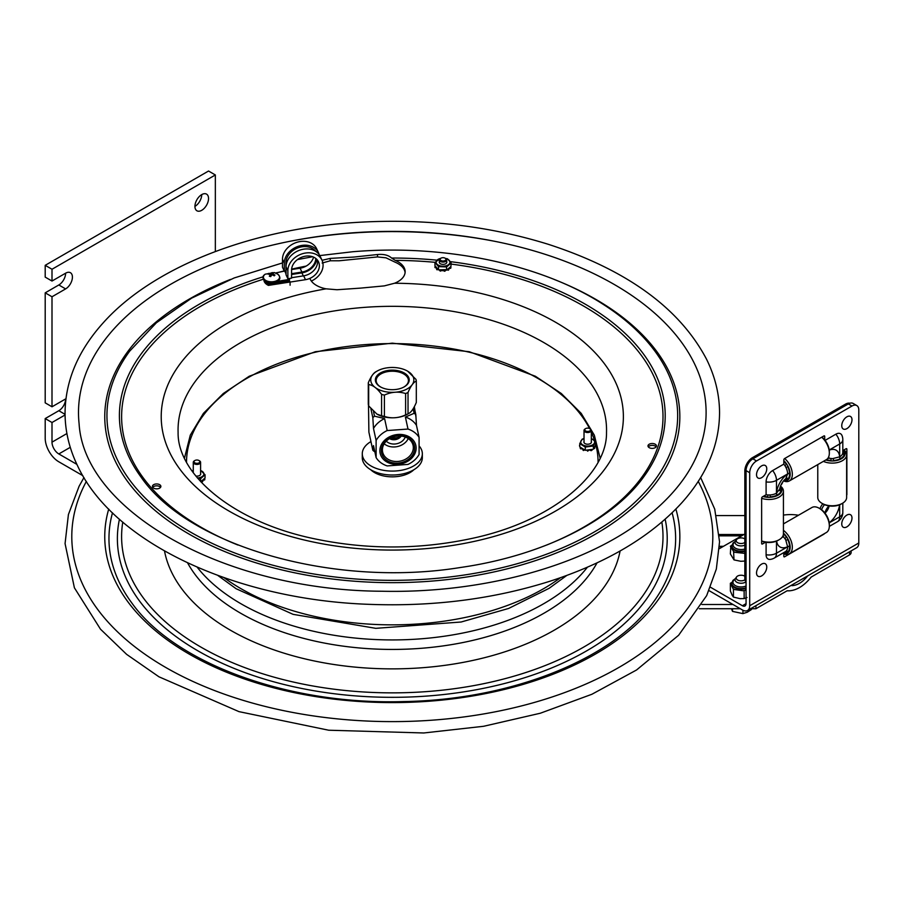 <?xml version="1.0" encoding="UTF-8"?>
<svg xmlns="http://www.w3.org/2000/svg" width="904" height="904" viewBox="0 0 904 904"><rect width="100%" height="100%" fill="white"/><g stroke="black" fill="none" stroke-linecap="round" stroke-linejoin="round"><path stroke-width="1.36" d="M405.105 272.601A24.25 14.001 0 0 0 395.24 262.25L385.997 257.821L377.499 256.928L339.034 260.793L330.231 260.793L322.163 263.03M322.05 260.307L330.231 258.397L353.871 257.064L377.499 254.532C383.68 253.956 388.381 255.12 391.59 258.035L395.24 260.375A24.25 14.001 180 0 1 405.15 271.663A24.25 14.001 180 0 1 394.539 283.246L384.302 285.89L360.662 288.105L337.022 289.743L326.084 288.828A24.25 14.001 180 0 1 309.891 278.387M656.123 446.881A4.237 2.441 0 0 0 651.626 445.401A4.237 2.441 0 0 0 648.304 446.881M651.626 443.525A4.237 2.441 180 0 1 656.451 445.943A4.237 2.441 180 0 1 652.213 448.384A4.237 2.441 180 0 1 647.987 445.943A4.237 2.441 180 0 1 651.626 443.525M157.239 488.827A4.237 2.441 180 0 1 152.414 486.397A4.237 2.441 180 0 1 156.641 483.956A4.237 2.441 180 0 1 160.878 486.397A4.237 2.441 180 0 1 157.239 488.827M160.55 487.335A4.237 2.441 0 0 0 156.641 485.832A4.237 2.441 0 0 0 152.731 487.335M348.368 233.164A313.801 181.173 180 0 1 705.504 423.761C700.995 462.509 676.361 497.279 631.602 528.072C571.034 569.271 476.182 593.397 381.793 591.239C223.729 590.493 84.185 510.749 79.1 423.761A313.801 181.173 180 0 1 348.368 233.164M76.885 464.373L58.816 453.944A9.628 5.56 60 0 1 52.003 442.158L52.003 422.507L45.2 418.575L45.2 438.225A19.255 11.119 60 0 0 58.816 461.797L82.84 475.673M45.2 292.839L58.816 284.975A9.628 5.56 120 0 0 65.619 273.189A9.628 5.56 -60 0 1 70.433 272.714A9.628 5.56 -60 0 1 71.902 280.421A9.628 5.56 -60 0 1 65.619 288.907L52.003 296.761L45.2 292.839L45.2 402.856L52.003 406.789L65.619 398.924A9.628 5.56 -60 0 1 65.947 398.743M65.619 273.189L52.003 281.042L45.2 277.121L45.2 265.324L208.541 171.025L215.344 174.958L215.344 251.538M45.2 418.575L58.816 410.721A9.628 5.56 120 0 0 65.619 398.924M194.936 206.383A9.628 5.56 120 0 0 201.739 194.597L201.739 194.597M52.003 281.042L52.003 269.256L215.344 174.958M45.2 265.324L52.003 269.256M65.065 414.97L52.003 422.507M52.003 406.789L52.003 296.761M208.541 198.53A9.628 5.56 -60 0 1 204.338 208.214A9.628 5.56 -60 0 1 196.925 210.79A9.628 5.56 -60 0 1 196.925 199.682A9.628 5.56 -60 0 1 206.553 194.123A9.628 5.56 -60 0 1 208.541 198.53M732.974 604.494L701.899 604.494M699.323 608.731L740.297 608.731M750.591 608.731L755.925 608.731L787.158 590.764L789.407 590.82C797.023 590.199 804.289 585.611 811.204 577.068L849.579 554.853L849.579 551.79M755.925 605.669L755.925 608.731M807.769 575.837C802.933 581.905 797.814 585.17 792.424 585.622L791.011 585.487M716.454 515.574L744.839 515.574M851.139 550.886L851.139 552.491A6.158 3.559 180 0 1 849.579 554.853M264.058 278.974A7.65 4.418 -0 0 0 271.494 282.342A7.65 4.418 -0 0 0 278.929 278.974M272.251 272.59L273.641 272.963L272.511 273.855L274.963 275.031L274.319 275.833L271.867 274.669L270.737 276.59L269.347 276.228L270.477 274.296L268.025 274.161L272.251 272.59L272.251 274.805M272.511 273.855L272.511 274.918M270.477 274.296L270.477 276.511M268.669 273.347L268.669 274.138M271.121 273.483L271.121 275.889M440.598 258.465A2.893 1.672 180 0 1 440.994 258.171A2.893 1.672 180 0 1 445.084 258.171A2.893 1.672 180 0 1 445.22 260.442A2.893 1.672 180 0 1 441.321 260.691A2.893 1.672 180 0 1 440.598 258.465M445.412 258.374L447.582 258.849L451.13 263.064L446.587 266.94L438.496 266.612L434.948 262.409L440.756 258.307A3.661 2.113 0 0 0 440.451 258.487A3.661 2.113 0 0 0 439.954 258.849A3.661 2.113 0 0 0 439.378 259.979A3.661 2.113 0 0 0 442.022 262.013A3.661 2.113 0 0 0 446.124 261.109A3.661 2.113 0 0 0 446.7 259.979A3.661 2.113 0 0 0 445.627 258.487A3.661 2.113 0 0 0 445.322 258.329M730.353 546.242L731.223 545.643A10.396 6 0 0 0 730.794 546.976L730.353 553.915L734.014 559.904L740.76 561.282L744.839 561.068L744.839 553.384L743.517 553.248A10.396 6 0 0 0 744.636 553.056A10.396 6 0 0 0 744.839 553.011M732.003 545.055L731.223 545.643M730.794 546.976L733.573 551.496A10.396 6 0 0 0 735.347 552.367L743.517 553.248M734.014 559.904L733.573 551.496M735.347 552.367L734.014 552.231M734.76 589.577L733.449 589.397L733.449 597.081L732.285 595.431L730.364 590.979L730.364 583.295L731.291 582.73A10.396 6 0 0 0 730.737 584.04L733.065 588.651A10.396 6 0 0 0 734.76 589.577L742.828 590.719A10.396 6 0 0 0 743.969 590.572A10.396 6 0 0 0 745.065 590.346L746.06 589.657M745.065 590.346L742.828 590.719M733.449 597.081L740.105 598.663L744.139 598.584L744.139 590.9M744.139 598.584L746.998 597.51M731.924 582.312L731.291 582.73M733.449 589.397L733.065 588.651M730.737 584.04L730.364 583.295M744.839 576.277A4.859 2.802 0 0 0 737.946 575.871A4.859 2.802 0 0 0 736.568 576.955L735.494 578.447A6.012 3.469 0 0 0 735.031 579.78A6.012 3.469 0 0 0 738.5 582.922A6.012 3.469 0 0 0 744.896 582.447A6.012 3.469 0 0 0 745.868 581.86M736.568 576.955A4.859 2.802 0 0 0 738.172 580.289A4.859 2.802 0 0 0 744.161 580.187A4.859 2.802 0 0 0 744.986 579.679M731.505 608.731L732.5 611.386L742.93 613.613L742.93 610.234M732.5 608.731L732.5 611.386M751.484 608.731L751.484 609.511L747.201 612.268L742.93 613.613M744.839 538.942A4.859 2.802 -0 0 0 738.127 538.468A4.859 2.802 -0 0 0 736.568 539.631L735.494 541.123A6.012 3.469 -0 0 0 735.031 542.445A6.012 3.469 -0 0 0 738.376 545.553A6.012 3.469 -0 0 0 744.681 545.214A6.012 3.469 -0 0 0 744.839 545.146M736.568 539.631A4.859 2.802 -0 0 0 738.082 542.92A4.859 2.802 -0 0 0 743.981 542.942A4.859 2.802 -0 0 0 744.839 542.457M439.378 261.651A3.774 2.181 0 0 0 440.372 263.731A3.774 2.181 0 0 0 440.926 263.991A3.774 2.181 0 0 0 445.706 263.731A3.774 2.181 0 0 0 446.7 261.651M440.53 258.442A6.961 4.023 0 0 0 436.123 261.742A6.961 4.023 0 0 0 439.141 265.516A6.961 4.023 0 0 0 448.802 264.431A6.961 4.023 0 0 0 446.926 258.86A6.961 4.023 0 0 0 445.536 258.442M451.13 263.064L450.836 267.742M447.062 269.776L448.237 270.239L447.254 269.607L448.327 268.691L448.587 269.437M450.7 268.239L450.7 267.618L449.548 267.833L449.548 268.454L450.7 268.239A8.181 4.723 0 0 0 450.836 268.013M448.327 268.691L450.463 266.861M434.948 262.409L434.948 265.629L438.496 269.844L447.254 269.607M438.496 266.612L438.496 269.844M446.587 266.94L446.587 270.172M434.971 267.222L434.971 267.369A8.181 4.723 0 0 0 435.05 267.607L436.135 267.912L436.135 267.29L435.05 266.985L435.05 267.607M434.971 267.369L435.468 266.251M436.813 267.844L436.214 267.268M437.14 268.239L436.722 269.595A8.181 4.723 0 0 0 437.005 269.776L438.214 269.505M437.977 269.222L437.005 269.776M436.722 269.595L436.553 268.68M439.807 270.352L440.169 271.019A8.181 4.723 0 0 0 440.576 271.098L441.57 270.07L440.576 271.098M440.169 271.019L439.683 269.889M443.491 270.612L441.581 270.658L441.581 270.025M443.502 270.047L444.384 271.245A8.181 4.723 0 0 0 444.802 271.2L445.333 270.33M445.412 270.771L444.802 271.2M444.384 271.245L443.491 270.183M448.723 268.352L449.48 267.799M443.491 270.217L443.491 270.782M747.563 610.471A10.362 5.966 60.1 0 0 749.71 605.736L858.8 542.976A10.362 5.966 60.1 0 1 856.653 547.722L747.563 610.471A10.362 5.966 60.1 0 1 742.399 609.951L709.007 590.606M835.861 434.191A9.255 5.356 -59.9 0 1 841.963 435.457A10.611 10.611 0 0 1 842.81 439.626A10.611 6.125 180 0 1 839.692 443.966A10.611 6.113 -119.9 0 0 835.861 434.191L825.069 440.395M765.507 542.231L762.456 543.982A1.153 0.667 -59.9 0 1 761.643 543.507L761.643 498.24A1.153 0.667 -59.9 0 1 762.456 496.827L766.095 494.748L766.095 481.888A9.255 5.356 -59.9 0 1 772.649 470.555L783.802 464.136L783.802 459.955A1.153 0.667 -59.9 0 1 784.615 458.543L823.894 435.954A1.153 0.667 -59.9 0 1 824.708 436.417L824.708 439.932M766.095 494.748A10.611 6.125 0 0 0 776.479 493.188L779.677 489.053L781.067 489.233A12.125 7.006 180 0 0 780.129 487.109M766.095 542.321L766.095 554.751A9.255 5.356 120.1 0 0 770.219 559.395A10.611 10.611 0 0 0 774.287 558.062L785.44 551.643A10.611 6.113 -119.9 0 0 787.633 546.784L785.644 539.654L783.61 536.942A8.068 4.667 -59.9 0 1 782.231 537.134M858.8 542.976L858.8 409.975A9.628 5.571 -59.9 0 0 856.811 405.568A9.628 5.571 -59.9 0 0 851.986 406.032L756.535 460.95A9.628 5.571 -59.9 0 0 749.71 472.736L749.71 605.736M824.448 533.62A1.153 0.667 -59.9 0 1 823.894 534.185L784.615 556.774A1.153 0.667 -59.9 0 1 783.802 556.31L783.802 552.581M842.81 450.599L846.054 448.746A1.153 0.667 -59.9 0 1 846.867 449.22L846.867 494.477A1.153 0.667 -59.9 0 1 846.641 495.256M710.454 587.216L742.399 605.725A5.175 2.983 60.1 0 0 744.986 605.985A5.175 2.983 60.1 0 0 746.06 603.612L746.06 470.611A9.628 5.571 -59.9 0 1 752.874 458.836L848.325 403.918A9.628 5.571 -59.9 0 1 853.15 403.444L856.811 405.568M783.429 515.099A28.871 16.667 180 0 1 798.492 515.235M719.369 548.66L744.839 534.004M779.666 489.211C780.468 484.973 782.502 481.459 785.768 478.657L787.633 473.922A10.611 6.113 -119.9 0 0 783.802 464.136M827.793 458.384A8.418 4.87 120.1 0 0 829.149 458.238L832.516 458.656L839.692 456.825A10.611 6.125 0 0 0 842.81 452.486L842.81 439.626M783.61 536.942A8.418 4.87 120.1 0 0 783.056 535.688M824.968 513.133A8.068 4.667 120.1 0 0 829.137 505.924M821.6 509.754A8.418 4.87 -59.9 0 1 824.538 504.681A8.418 4.87 120.1 0 0 821.6 509.754M829.07 505.912A8.418 4.87 120.1 0 0 824.934 513.077M829.149 458.238A8.068 4.667 120.1 0 0 828.629 456.949M780.728 485.459A8.418 4.87 120.1 0 0 783.056 481.448M779.225 490.567L781.067 490.567A12.125 7.006 180 0 1 770.129 496.861L770.129 494.94L770.129 496.861M776.626 495.335L776.626 493.109M780.468 486.092A14.441 8.339 180 0 1 783.429 491.143L783.429 533.801A14.441 8.339 180 0 1 779.203 539.699L778.118 540.332A12.893 7.447 180 0 1 768.965 542.513A12.893 7.447 180 0 1 761.643 541.18M779.203 539.699A14.441 8.339 180 0 1 768.965 542.14A14.441 8.339 180 0 1 761.643 540.976M783.429 491.143A14.441 8.339 180 0 1 768.965 499.483A14.441 8.339 180 0 1 761.643 498.319M780.367 486.386A12.893 7.447 180 0 1 768.965 497.336A12.893 7.447 180 0 1 763.044 496.499M767.824 494.94L767.812 496.861A12.125 7.006 180 0 1 763.62 496.172M783.429 533.801A12.125 6.995 60.1 0 1 786.491 537.451L784.853 538.4M786.028 540.389L787.644 539.451L786.028 540.389M783.429 523.902L811.95 507.494A14.441 8.317 60.1 0 1 811.95 507.494A14.441 8.317 60.1 0 1 819.126 508.217L820.222 508.839A12.893 7.435 60.1 0 1 829.341 524.693L829.341 525.958A14.441 8.317 60.1 0 1 826.346 532.524L789.339 553.813A14.441 8.317 60.1 0 1 783.802 553.892M819.126 508.217A14.441 8.317 60.1 0 1 829.341 525.958M783.429 530.354A14.441 8.317 60.1 0 1 791.78 543.078A14.441 8.317 60.1 0 1 789.339 553.813M783.429 533.145A12.893 7.435 60.1 0 1 787.486 553.101A12.893 7.435 60.1 0 1 783.802 553.564M789.565 545.835L787.633 546.943M785.757 551.44L786.491 552.728A12.125 6.995 60.1 0 1 783.802 552.898M787.644 539.451A12.125 6.995 60.1 0 1 787.644 552.061L786.706 550.423M783.802 461.277A12.125 6.995 60.1 0 1 786.491 464.577L784.83 465.537M785.983 467.549L787.644 466.588L785.983 467.549M785.791 478.634L786.491 479.854A12.125 6.995 60.1 0 1 784.186 480.092M789.565 472.973L787.633 474.08M787.644 466.588A12.125 6.995 60.1 0 1 787.644 479.188L786.729 477.594M783.802 460.622A12.893 7.435 60.1 0 1 787.486 480.239A12.893 7.435 60.1 0 1 783.678 480.668M784.695 458.497A14.441 8.317 60.1 0 1 791.972 471.029A14.441 8.317 60.1 0 1 789.339 480.939A14.441 8.317 60.1 0 1 789.339 480.951A14.441 8.317 60.1 0 1 783.486 480.894M821.883 437.107A12.893 7.435 60.1 0 1 829.341 451.83L829.341 453.085A14.441 8.317 60.1 0 1 826.346 459.65A14.441 8.317 60.1 0 1 826.346 459.661L789.339 480.951M821.702 437.208A14.441 8.317 60.1 0 1 829.341 453.085M843.963 449.943A14.441 8.339 180 0 1 846.641 454.78L846.641 497.437A14.441 8.339 180 0 1 842.415 503.336L841.33 503.957A12.893 7.447 180 0 1 832.188 506.138A12.893 7.447 180 0 1 823.092 503.957L821.996 503.336A14.441 8.339 180 0 1 817.77 497.437L817.77 464.588M842.415 503.336A14.441 8.339 180 0 1 832.188 505.777A14.441 8.339 180 0 1 821.996 503.336M846.641 454.78A14.441 8.339 180 0 1 832.188 463.119A14.441 8.339 180 0 1 823.374 461.368M843.669 450.113A12.893 7.447 180 0 1 832.188 460.972A12.893 7.447 180 0 1 825.781 459.978M839.839 458.961L839.839 456.735M833.352 460.498L833.352 458.611L833.341 460.498A12.125 7.006 180 0 0 844.279 454.203L842.392 454.203M831.036 458.588L831.036 460.486A12.125 7.006 180 0 1 826.358 459.65M843.104 450.441A12.125 7.006 180 0 1 844.279 452.87L842.799 452.87M820.007 508.715A8.418 4.87 -59.9 0 1 822.843 503.81M849.873 403.229A10.78 6.238 120.1 0 0 845.477 404.156L752.478 457.65A10.78 6.238 120.1 0 0 744.839 470.848L744.839 578.04A10.78 6.238 120.1 0 0 746.06 582.108M846.867 515.077A7.221 4.17 -59.9 0 1 851.523 520.727A7.221 4.17 -59.9 0 1 848.98 525.122A7.221 4.17 -59.9 0 1 841.873 525.088A7.221 4.17 -59.9 0 1 846.867 515.077M846.867 416.834A7.221 4.17 -59.9 0 1 851.523 422.496A7.221 4.17 -59.9 0 1 848.98 426.891A7.221 4.17 -59.9 0 1 841.873 426.846A7.221 4.17 -59.9 0 1 846.867 416.834M761.643 564.107A7.221 4.17 -59.9 0 1 766.298 569.757A7.221 4.17 -59.9 0 1 763.756 574.153A7.221 4.17 -59.9 0 1 756.648 574.119A7.221 4.17 -59.9 0 1 761.643 564.107M761.643 465.865A7.221 4.17 -59.9 0 1 766.298 471.515A7.221 4.17 -59.9 0 1 763.756 475.922A7.221 4.17 -59.9 0 1 756.648 475.877A7.221 4.17 -59.9 0 1 761.643 465.865M370.934 441.57A30.035 17.334 0 0 0 362.278 453.751L362.278 457.684A30.035 17.334 0 0 0 371.069 469.944A30.035 17.334 0 0 0 403.794 473.696A30.035 17.334 0 0 0 422.337 457.684L422.337 453.751A30.035 17.334 0 0 0 419.253 446.101M362.278 453.751A30.035 17.334 0 0 0 371.069 466.012A30.035 17.334 0 0 0 403.794 469.764A30.035 17.334 0 0 0 422.337 453.751M373.296 450.644A2.305 1.333 0 0 0 373.861 451.164L374.414 451.491A4.814 2.78 180 0 1 374.832 451.763M413.817 469.775A25.029 14.453 180 0 1 370.787 469.775M373.657 472.035A23.967 13.842 180 0 1 371.442 470.159M413.162 470.159A23.967 13.842 180 0 1 410.947 472.035M587.272 428.134A2.893 1.672 180 0 1 589.713 428.609A2.893 1.672 180 0 1 589.713 430.959A2.893 1.672 180 0 1 585.634 430.959A2.893 1.672 180 0 1 585.634 428.609A2.893 1.672 180 0 1 587.272 428.134M585.396 428.767A3.661 2.113 0 0 0 585.091 428.925A3.661 2.113 0 0 0 584.018 430.417A3.661 2.113 0 0 0 587.668 432.53A3.661 2.113 0 0 0 591.329 430.417A3.661 2.113 0 0 0 590.255 428.925A3.661 2.113 0 0 0 589.95 428.767M196.371 460.046A2.893 1.672 180 0 1 198.97 460.509A2.893 1.672 180 0 1 198.97 462.859A2.893 1.672 180 0 1 194.891 462.859A2.893 1.672 180 0 1 194.891 460.509A2.893 1.672 180 0 1 196.371 460.046M194.654 460.667A3.661 2.113 0 0 0 194.349 460.825A3.661 2.113 0 0 0 193.275 462.317A3.661 2.113 0 0 0 196.936 464.43A3.661 2.113 0 0 0 200.586 462.317A3.661 2.113 0 0 0 199.524 460.825A3.661 2.113 0 0 0 199.219 460.667M195.829 476.024A3.774 2.181 0 0 0 198.643 475.888A3.774 2.181 0 0 0 199.603 475.481A3.774 2.181 0 0 0 200.586 473.413M193.275 470.532A6.961 4.023 0 0 0 192.089 471.063M197.422 477.956A6.961 4.023 0 0 0 200.078 477.527A6.961 4.023 0 0 0 203.886 474.114A6.961 4.023 0 0 0 200.586 470.532M192.032 470.995L193.275 470.306M200.586 470.374L205.038 474.747L200.609 478.668L197.535 478.092M201.05 481.493L202.236 481.945L202.236 481.312A8.181 4.723 0 0 0 202.552 481.154L202.293 480.397L205.038 477.967L205.038 474.747M204.643 479.934L204.643 479.301L203.49 479.527L203.49 480.148L204.643 479.934A8.181 4.723 0 0 0 204.767 479.696L204.767 479.448M204.643 479.301A8.181 4.723 0 0 0 204.767 479.063L204.767 479.696M200.609 478.668L200.609 481.572M200.767 481.742L202.293 480.397M202.236 481.312L201.253 481.323M202.688 480.047L203.49 479.527M584.018 441.514A3.774 2.181 0 0 0 585.001 443.581A3.774 2.181 0 0 0 590.346 443.581A3.774 2.181 0 0 0 591.352 441.559A3.774 2.181 0 0 0 591.329 441.514M584.018 438.632A6.961 4.023 0 0 0 580.888 442.937A6.961 4.023 0 0 0 589.216 445.966A6.961 4.023 0 0 0 594.459 441.152A6.961 4.023 0 0 0 591.329 438.632M579.758 446.101L579.498 445.762A8.181 4.723 0 0 1 579.509 445.514L579.758 445.209M591.329 438.542L595.589 441.547L593.182 446.022L585.272 447.062L579.758 443.627L582.165 439.152L584.018 438.553M579.758 443.627L579.758 446.858L583.17 448.983L583.136 450.373A8.181 4.723 0 0 0 583.498 450.508L584.628 449.887M580.345 448.147L580.345 448.542A8.181 4.723 0 0 0 580.537 448.757L581.735 448.87L581.735 448.237L580.537 448.124L580.537 448.757M580.345 448.542L580.571 447.356M585.272 447.062L585.272 450.294L588.301 449.898L587.577 451.164L588.334 450.192M594.843 447.141L595.838 446.124L594.843 447.141M590.21 450.384L591.306 450.678L591.306 450.056L590.21 449.751L590.21 450.384M583.136 450.373L582.797 449.378M582.741 448.712L581.792 448.203M583.136 449.751A8.181 4.723 0 0 0 583.498 449.876L583.498 450.508M583.17 448.983L584.47 449.785L583.498 449.876M593.182 446.022L593.544 448.599L595.589 444.779L595.589 441.547M588.301 449.898L593.182 449.254M594.097 447.548L594.708 448.226A8.181 4.723 0 0 1 594.482 448.44L593.544 448.599M593.273 449.085L594.482 448.44M595.239 445.435L595.849 445.875A8.181 4.723 0 0 1 595.838 446.124M584.47 449.785L585.272 450.294M587.148 450.531L586.436 450.135L587.148 450.531A8.181 4.723 0 0 0 587.577 450.542M588.357 450.26L590.21 449.751M394.991 392.257A21.549 12.441 0 0 0 412.687 383.94A21.549 12.441 0 0 0 407.546 371.115A21.549 12.441 0 0 0 389.624 367.566A21.549 12.441 0 0 0 377.058 371.115A21.549 12.441 0 0 0 372.945 385.375A21.549 12.441 0 0 0 394.991 392.257M375.499 381.126A16.939 9.786 0 0 0 381.002 387.194A16.939 9.786 0 0 0 403.602 387.194A16.939 9.786 0 0 0 398.235 370.753A16.939 9.786 0 0 0 375.499 381.126M381.285 387.341A16.125 9.311 180 0 1 376.301 381.691A16.125 9.311 180 0 1 376.188 380.878A16.125 9.311 180 0 1 392.302 371.228A16.125 9.311 180 0 1 408.427 380.878A16.125 9.311 180 0 1 403.32 387.341M384.403 395.082L384.403 416.439C391.466 418.676 398.54 418.156 405.602 414.902L405.602 393.534C398.54 391.308 391.466 391.816 384.403 395.082A24.058 13.888 0 0 1 381.59 394.393C377.284 388.381 372.979 385.104 368.674 384.573L368.674 405.93L376.911 414.088L381.59 415.761L381.59 394.393M384.403 416.439A24.058 13.888 180 0 1 381.59 415.761M407.625 371.16L415.942 379.352A24.058 13.888 0 0 1 416.315 381.092C413.557 382.143 410.8 385.929 408.032 392.472L408.032 413.829A24.058 13.888 180 0 1 405.602 414.902M405.602 393.534A24.058 13.888 0 0 0 408.032 392.472M368.674 405.93A24.058 13.888 180 0 1 368.29 404.178L368.29 382.821C371.047 376.279 373.815 372.493 376.572 371.442M416.315 381.092L416.315 402.461C413.557 409.003 410.8 412.789 408.032 413.829L407.546 414.168A21.549 12.441 180 0 1 394.991 417.716A21.549 12.441 180 0 1 377.058 414.168A21.549 12.441 180 0 1 376.979 414.122M368.29 382.821A24.058 13.888 0 0 0 368.674 384.573M368.504 405.365L368.888 432.123L372.832 450.271A29.448 23.866 167.7 0 0 374.516 451.525L374.798 451.616M414.156 406.981L415.806 414.552A29.448 23.866 167.7 0 0 414.122 413.297L413.139 408.755M373.499 411.512L374.516 416.168A29.448 23.866 167.7 0 0 372.832 417.671L370.889 408.755M372.832 450.271L373.499 445.615L376.109 457.605L376.109 440.474A24.058 19.492 -12.3 0 1 387.183 430.553L407.998 429.05A24.058 19.492 -12.3 0 1 419.083 437.366L419.083 454.486A24.058 19.492 -12.3 0 1 414.473 460.159A24.058 19.492 -12.3 0 1 407.998 464.407L387.183 465.922A24.058 19.492 -12.3 0 1 376.109 457.605M374.516 416.168L384.584 418.575L387.183 430.553M384.584 418.575A24.058 19.492 167.7 0 0 373.499 428.496L372.832 417.671M376.109 440.474L373.499 428.496M415.806 414.552L416.473 425.377L419.083 437.366M416.473 425.377A24.058 19.492 167.7 0 0 405.399 417.06L414.122 413.297M407.998 429.05L405.399 417.06M385.183 439.762A18.283 14.814 167.7 0 0 385.183 460.882A18.283 14.814 167.7 0 0 410.834 459.017A18.283 14.814 167.7 0 0 410.834 437.909A18.283 14.814 167.7 0 0 385.183 439.762M414.665 448.192A16.78 13.594 167.7 0 0 389.68 438.124A16.78 13.594 167.7 0 0 389.68 461.865A16.78 13.594 167.7 0 0 414.665 448.192M382.403 449.853A15.583 12.622 -12.3 0 1 396.054 436.225A15.583 12.622 -12.3 0 1 412.902 444.689A15.583 12.622 -12.3 0 1 413.32 447.616A15.583 12.622 -12.3 0 1 398.743 461.368A15.583 12.622 -12.3 0 1 382.505 451.288A15.583 12.622 -12.3 0 1 382.403 449.853M390.2 438.237C394.121 440.146 397.387 439.389 400.02 435.977M401.252 436.078A7.887 6.396 -12.3 0 1 389.522 438.621M384.189 443.796A14.543 11.775 167.7 0 0 408.258 438.564M386.268 441.152A10.972 8.893 167.7 0 0 396.777 443.74A10.972 8.893 167.7 0 0 405.263 437.027M415.976 416.981L414.348 406.63M290.094 285.235L290.094 282.082L305.473 279.686A14.396 11.345 154.9 0 0 318.513 261.821A14.396 11.345 154.9 0 0 303.032 256.747A14.396 11.345 154.9 0 0 291.574 270.104L291.574 278.116L287.867 278.703L286.048 274.839L286.048 266.816A18.249 14.385 -25.1 0 1 300.569 249.888A18.249 14.385 -25.1 0 1 320.185 256.329L321.993 260.194A18.249 14.385 -25.1 0 1 311.349 281.054M291.574 277.709L303.665 275.822A14.396 11.345 154.9 0 0 317.372 260.002M287.867 278.703L287.867 270.68A18.249 14.385 -25.1 0 1 302.377 253.753A18.249 14.385 -25.1 0 1 321.993 260.194M263.945 279.472A12.509 7.221 0 0 0 268.431 284.444L268.431 285.393A12.509 7.221 180 0 1 263.9 279.822A12.509 7.221 180 0 1 263.923 279.438M268.431 284.444L289.291 281.189L289.291 282.138L268.431 285.393M289.291 281.189L288.941 280.455M290.094 282.082L289.291 280.376L289.8 278.398M264.669 279.641A12.509 7.221 0 0 0 268.431 282.715L268.431 283.664L289.291 280.376M318.434 252.578L316.615 248.713A18.249 14.385 -25.1 0 0 296.998 242.272A18.249 14.385 -25.1 0 0 282.489 259.199L282.489 267.222L284.297 271.076L284.297 263.064A18.249 14.385 -25.1 0 1 298.806 246.137A18.249 14.385 -25.1 0 1 318.434 252.578A18.249 14.385 -25.1 0 1 319.135 254.532M291.596 269.539L300.094 268.205A14.396 11.345 154.9 0 0 313.598 257.132M291.574 273.686L301.902 272.07A14.396 11.345 154.9 0 0 315.801 258.454M315.666 251.289A16.554 13.051 154.9 0 0 297.698 247.933A16.554 13.051 154.9 0 0 285.924 262.804L285.924 270.827L284.297 271.076M284.918 270.985L275.55 272.974M268.669 274.048L268.036 274.149M268.431 283.664A12.509 7.221 180 0 1 264.307 279.912M268.431 282.715L270.432 282.41M276.421 281.472L288.692 279.551L288.263 278.635M286.048 273.923L284.918 271.505M288.692 279.551L288.692 278.568M316.705 259.256A15.402 12.136 -25.1 0 1 301.902 272.884L291.574 274.5M560.559 577.667A214.067 123.588 180 0 1 224.045 577.667M377.499 256.928L377.499 254.532M330.231 260.793L330.231 258.397M288.534 241.571A320.513 185.049 180 0 1 347.43 233.424A320.513 185.049 180 0 1 496.07 241.571M554.062 279.392A287.551 166.02 180 0 1 544.287 557.576A287.551 166.02 180 0 1 107.587 439.898A287.551 166.02 180 0 1 230.509 279.415M319.801 255.583L352.639 251.753C444.226 243.91 540.976 264.058 603.183 304.332C624.8 318.14 642.043 333.757 654.925 351.159A285.348 164.743 180 0 1 468.735 574.322A285.348 164.743 180 0 1 109.757 438.655A285.348 164.743 180 0 1 129.679 351.159L156.369 322.796L191.637 298.139L234.181 277.957L282.489 262.928M391.59 258.035A272.906 157.556 180 0 1 436.971 260.16M450.237 261.629A272.906 157.556 180 0 1 643.467 477.21C612.121 520.76 542.163 555.779 460.588 567.475C333.757 588.052 188.552 546.072 141.137 477.21A272.906 157.556 180 0 1 263.346 276.737M141.849 478.159A272.906 157.556 180 0 1 141.137 477.21M277.392 272.68A272.906 157.556 180 0 1 284.218 270.917M291.619 269.155A272.906 157.556 180 0 1 306.14 266.092M395.24 260.375A270.703 156.29 180 0 1 435.016 262.318M451.13 264.092A270.703 156.29 180 0 1 657.931 386.539A270.703 156.29 180 0 1 546.683 545.033M237.933 545.033A270.703 156.29 180 0 1 263.719 279.121M604.437 412.699A214.248 123.69 180 0 1 606.505 432.507C607.273 473.594 553.112 521.427 471.187 538.581C418.575 549.756 365.962 549.756 313.36 538.558C231.458 521.405 177.342 473.583 178.099 432.507A214.248 123.69 180 0 1 362.312 307.541A214.248 123.69 180 0 1 604.437 412.699M394.539 283.246A231.085 133.419 180 0 1 602.041 472.656A231.085 133.419 180 0 1 217.683 504.036A231.085 133.419 180 0 1 326.084 288.828M86.366 481.403A320.513 185.049 0 0 0 366.323 721.008A320.513 185.049 0 0 0 709.663 510.658A320.513 185.049 0 0 0 698.238 481.403M108.729 509.065A287.551 166.02 0 0 0 388.573 702.577A287.551 166.02 0 0 0 677.017 513.325A287.551 166.02 0 0 0 675.876 509.065M112.503 512.817A283.336 163.579 0 0 0 131.532 602.572C174.291 663.174 288.274 705.188 403.523 701.572C511.167 699.899 612.957 659.05 653.072 602.572A283.336 163.579 0 0 0 672.847 515.698A283.336 163.579 0 0 0 672.101 512.817M119.441 519.224A274.918 158.72 0 0 0 392.302 697.323A274.918 158.72 0 0 0 665.163 519.224M122.763 522.105A270.703 156.29 0 0 0 392.302 692.859A270.703 156.29 0 0 0 661.841 522.105M164.505 550.977A229.153 132.3 0 0 0 392.302 668.87A229.153 132.3 0 0 0 620.099 550.977M187.569 562.853A214.745 123.984 0 0 0 392.302 649.434A214.745 123.984 0 0 0 597.047 562.853M197.174 567.192A214.101 123.611 0 0 0 392.302 639.93A214.101 123.611 0 0 0 587.43 567.192M70.275 447.322L58.816 453.944M52.003 442.158L66.907 433.547M58.816 410.721L65.054 414.326M58.816 284.975L65.619 288.907M719.471 546.366L723.358 546.366M719.381 535.835L741.664 535.835M719.301 534.524L743.924 534.524M719.46 546.637L722.872 546.637M277.765 274.195A8.091 4.667 180 0 1 277.483 280.274A8.091 4.667 180 0 1 267.03 281.031A8.091 4.667 180 0 1 264.149 275.178A8.091 4.667 180 0 1 265.222 274.195C261.369 276.748 262.307 279.359 268.047 281.991C284.059 282.41 279.878 276.014 277.765 274.195L274.24 272.533L265.222 274.195M744.839 551.35A9.243 5.334 180 0 1 744.252 551.485A9.243 5.334 180 0 1 731.924 546.457A9.243 5.334 180 0 1 731.946 546.14M744.839 549.044A8.079 4.667 180 0 1 743.868 549.282A8.079 4.667 180 0 1 734.443 547.474A8.079 4.667 180 0 1 735.155 541.756M731.924 546.457L731.924 545.824A9.243 5.334 0 0 0 744.252 550.852A9.243 5.334 0 0 0 744.839 550.717M746.06 588.346A9.243 5.334 180 0 1 743.642 588.979A9.243 5.334 180 0 1 731.811 583.86A9.243 5.334 180 0 1 731.833 583.543M746.06 585.961A8.079 4.667 180 0 1 743.314 586.775A8.079 4.667 180 0 1 734.161 584.73A8.079 4.667 180 0 1 735.155 579.102M731.811 583.86L731.811 583.238A9.243 5.334 0 0 0 743.642 588.357A9.243 5.334 0 0 0 746.06 587.713M839.692 504.76L839.692 516.828A10.611 6.125 0 0 0 842.81 512.5L842.81 503.087M829.217 449.989L839.692 443.966L839.692 456.825M776.479 493.188L776.479 480.329A10.611 6.125 180 0 1 766.095 481.888M766.095 554.751A10.611 6.125 0 0 0 776.479 553.203A10.611 6.113 60.1 0 1 774.287 558.062M787.633 546.784L776.479 553.203L776.479 541.123M776.615 541.067A17.323 10.023 120.1 0 0 787.633 546.728M848.325 403.918L851.986 406.032M752.874 458.836L756.535 460.95M746.06 470.611L749.71 472.736M742.399 605.725L746.06 603.623M823.894 435.943L824.708 436.417M846.054 448.746L846.867 449.22M783.802 556.299L784.615 556.774M761.643 543.507L762.456 543.982M829.33 526.388L837.499 521.687A10.611 6.113 -119.9 0 0 839.692 516.828L829.217 522.862M829.194 522.727A17.323 10.023 120.1 0 0 839.567 504.816M839.646 456.848A17.323 10.023 120.1 0 0 829.239 450.135M772.649 470.555A10.611 6.113 60.1 0 1 776.479 480.329L787.633 473.922M787.633 473.978A17.323 10.023 120.1 0 0 776.525 493.166M846.686 404.856L845.477 404.156M753.699 458.362L752.478 457.65M746.06 471.56L744.839 470.848M746.06 578.752L744.839 578.04M589.544 428.519A205.784 118.808 0 0 0 363.487 344.763A205.784 118.808 0 0 0 186.518 462.125M598.086 462.125A205.784 118.808 0 0 0 595.589 443.921M594.617 440.655A205.784 118.808 0 0 0 591.329 432.202M390.72 438.53A15.594 9.006 0 0 0 394.246 438.508A15.594 9.006 0 0 0 398.065 437.943M399.014 437.14A15.21 8.78 180 0 1 394.2 437.977A15.21 8.78 180 0 1 390.675 437.988M305.473 279.686L303.665 275.822M287.867 270.68L286.048 266.816M282.489 259.199L284.297 263.064M300.094 268.205L301.902 272.07M286.398 263.821L285.924 262.804M303.303 275.878L301.902 272.884M566.774 575.441L549.101 588.334L508.624 608.448L461.142 622.009L375.793 628.336L293.099 614.347L236.113 588.73L217.83 575.441M297.472 259.572L312.637 256.736M346.876 223.085C417.953 217.627 485.132 224.7 548.412 244.34C626.856 269.867 679.537 308.117 706.465 359.08C715.143 376.595 719.505 394.551 719.55 412.947C719.29 444.813 706.838 474.623 682.181 502.353C651.242 536.366 607.205 562.638 550.073 581.193C493.64 599.036 433.378 606.754 369.307 604.347C235.65 599.781 113.61 542.988 77.744 466.181C69.224 448.678 64.986 430.756 65.054 412.405C65.517 380.392 78.264 350.503 103.293 322.739C151.375 268.906 244.713 231.074 346.876 223.085M83.959 477.549L79.089 486.262L68.41 514.545L65.065 543.587L74.399 587.803L100.491 629.184L126.628 654.36L158.957 676.802L238.995 711.64L328.683 730.217L423.761 732.974L483.617 726.285L540.309 713.233L591.883 694.272L636.552 669.988L678.621 635.263L706.668 595.612L716.341 569.034L719.55 541.79L714.725 509.099L700.645 477.549M719.471 546.31L723.449 546.31M787.068 590.82L789.407 590.82M446.7 262.725L446.7 259.979M439.378 262.725L439.378 259.979M735.415 541.236L733.076 542.965L731.924 545.824M735.393 578.594L732.963 580.379L731.811 583.238M448.813 269.742L448.813 269.121M434.96 266.669L434.96 267.301M439.672 269.968L439.672 270.601M450.87 267.878L450.87 267.256M837.499 521.687A10.611 10.611 0 0 0 842.81 512.5M848.98 525.122A11.955 11.955 0 0 0 851.523 520.727M848.98 426.891A11.955 11.955 0 0 0 851.523 422.496M763.756 574.153A11.955 11.955 0 0 0 766.298 569.757M763.756 475.922A11.955 11.955 0 0 0 766.298 471.515M600.12 458.079L594.312 435.129L581.193 413.354L561.294 393.5L535.371 376.245L469.3 351.735L392.313 343.158L315.315 351.724L249.244 376.245L223.311 393.5L203.423 413.354L190.292 435.129L184.484 458.079M584.018 430.417L584.018 442.576M591.329 430.417L591.329 442.576M200.586 474.476L200.586 462.317M193.275 472.713L193.275 462.317M202.79 481.459L202.79 480.826M204.801 479.572L204.801 478.939M580.266 447.717L580.266 448.339M588.357 450.723L588.357 450.102M592.075 450.181L592.075 449.548M377.058 371.115L375.838 371.815"/></g></svg>
